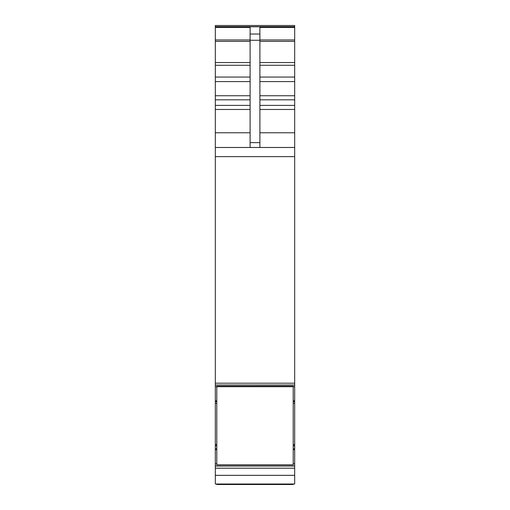 <?xml version="1.0" encoding="UTF-8"?>
<svg xmlns="http://www.w3.org/2000/svg" width="510" height="510" viewBox="0 0 510 510"><rect width="100%" height="100%" fill="white"/><g stroke="black" fill="none" stroke-linecap="round" stroke-linejoin="round"><path stroke-width="0.76" d="M215.322 156.627L294.678 156.627L294.678 147.473L215.322 147.473L215.322 463.781L216.788 463.781M294.678 25.5L215.322 25.5L294.678 25.5L294.678 147.473M294.678 156.627L294.678 383.188L215.322 383.188M293.212 386.676L294.678 386.676L294.678 383.188M294.678 386.676L294.678 403.308L293.212 403.295M293.212 448.711L294.678 448.711L294.678 403.308M294.678 448.711L294.678 466.032L215.322 466.032L215.322 463.781M294.678 468.199L215.322 468.199L215.322 475.339L294.678 475.339L294.678 466.032M294.678 475.339L294.678 484.009L215.322 484.009L215.322 475.339M293.212 386.701L293.212 386.191L216.788 386.191L216.788 464.776L293.212 464.776L293.212 386.701L216.788 386.701M215.322 468.199L215.322 466.032M250.104 147.473L250.104 34.03L259.896 34.03L259.896 147.473M259.896 34.03L259.896 27.412L294.678 27.412M215.322 147.473L215.322 132.778L250.104 132.778M215.322 25.5L215.322 132.778M250.104 34.03L250.104 27.412L215.322 27.412M216.788 403.295L215.322 403.308M293.212 484.009L293.212 484.5L216.788 484.5L216.788 484.009M294.678 385.018L215.322 385.018L294.678 385.024M215.322 386.676L216.788 386.676M215.322 400.752L216.788 400.752M293.212 400.752L294.678 400.752M215.322 401.625L216.788 401.625M293.212 401.625L294.678 401.625M294.678 444.51L293.212 444.51M216.788 444.51L215.322 444.51M294.678 445.765L293.212 445.765M216.788 445.765L215.322 445.765M294.678 445.619L293.212 445.619L294.678 445.619M216.788 445.619L215.322 445.619L216.788 445.619M215.322 448.711L216.788 448.711M294.678 445.804L293.212 445.804M216.788 445.804L215.322 445.804M293.212 449.699L294.678 449.699M215.322 449.699L216.788 449.699M293.212 463.781L294.678 463.781M215.322 465.904L294.678 465.904M250.104 142.641L259.896 142.641M215.322 109.465L250.104 109.465M215.322 105.385L250.104 105.385M215.322 99.826L250.104 99.826M215.322 95.746L250.104 95.746M215.322 81.587L250.104 81.587M215.322 77.061L250.104 77.061M215.322 65.267L250.104 65.267M215.322 62.551L250.104 62.551M215.322 41.386L250.104 41.386M215.322 39.958L250.104 39.958M250.104 40.264L259.896 40.264M259.896 132.778L294.678 132.778M259.896 109.465L294.678 109.465M259.896 105.385L294.678 105.385M259.896 99.826L294.678 99.826M259.896 95.746L294.678 95.746M259.896 81.587L294.678 81.587M259.896 77.061L294.678 77.061M259.896 65.267L294.678 65.267M259.896 62.551L294.678 62.551M259.896 41.386L294.678 41.386M259.896 39.958L294.678 39.958M215.322 26.781L294.678 26.781M215.322 26.673L294.678 26.673"/></g></svg>

